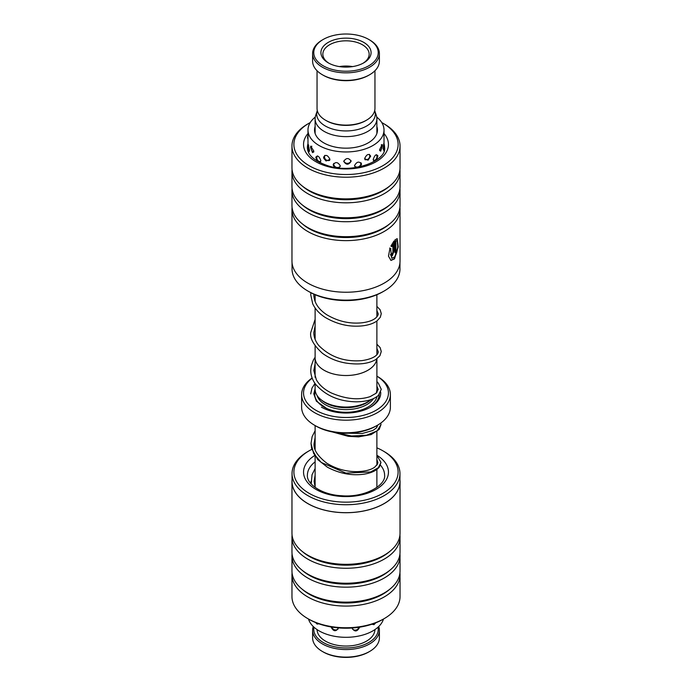 <?xml version="1.0" encoding="UTF-8"?>
<svg xmlns="http://www.w3.org/2000/svg" width="692" height="692" viewBox="0 0 692 692"><rect width="100%" height="100%" fill="white"/><g stroke="black" fill="none" stroke-linecap="round" stroke-linejoin="round"><path stroke-width="1.04" d="M376.318 115.426A30.881 17.828 180 0 1 376.88 118.799A30.881 17.828 180 0 1 357.816 135.269A30.881 17.828 180 0 1 324.167 131.402A30.881 17.828 180 0 1 315.12 118.799A30.881 17.828 180 0 1 315.682 115.426L317.221 110.815A29.306 16.919 180 0 0 325.275 125.979A29.306 16.919 180 0 0 359.745 128.963A29.306 16.919 180 0 0 374.779 110.815L376.318 115.426M315.12 356.994A30.898 17.836 0 0 0 315.102 357.686A30.898 17.836 0 0 0 324.15 370.298A30.881 17.828 0 0 0 356.864 374.372A30.881 17.828 0 0 0 376.811 358.863M315.102 383.584L315.102 389.198A30.898 17.836 0 0 0 324.15 401.81A30.898 17.836 0 0 0 371.215 399.509M376.059 393.333A30.898 17.836 0 0 0 376.898 389.198L376.898 358.793M315.102 377.322L315.102 357.686A30.881 17.828 0 0 0 324.167 370.289A30.898 17.836 0 0 0 356.89 374.381A30.898 17.836 0 0 0 376.837 358.845M370.782 399.846L370.185 400.357A29.332 16.937 180 0 1 325.257 402.744A29.332 16.937 180 0 1 321.815 400.357L321.218 399.846M321.434 407.155L321.434 407.155A34.738 20.059 180 0 0 370.566 407.155A34.738 20.059 180 0 0 380.704 392.113M312.187 378.152A42.454 24.514 0 0 0 315.976 410.313A42.454 24.514 0 0 0 375.574 410.564A42.454 24.514 0 0 0 376.898 376.171M377.391 376.431L377.382 376.431A44.383 25.63 180 0 1 377.391 376.431A44.383 25.63 180 0 1 390.383 394.552A44.383 25.63 180 0 1 362.989 418.228A44.383 25.63 180 0 1 314.618 412.674A44.383 25.63 180 0 1 301.617 394.552A44.383 25.63 180 0 1 312.127 377.996M377.391 425.277L376.024 426.064A42.454 24.514 180 0 1 315.976 426.064L314.618 425.277A44.383 25.63 0 0 0 377.391 425.277A44.383 25.63 0 0 0 390.383 407.164L390.383 394.552M315.976 426.064L314.609 425.277A44.383 25.63 0 0 0 314.618 425.277A44.383 25.63 0 0 1 301.617 407.164L301.617 394.552M376.898 387.243A33.19 19.168 180 0 1 378.187 389.553M379.19 394.535A33.19 19.168 180 0 1 370.004 407.476M292.041 262.7L292.041 268.98A53.959 31.149 0 0 0 307.845 291.012A53.959 31.149 0 0 0 321.365 296.695A53.959 31.149 0 0 0 384.155 291.012A53.959 31.149 0 0 0 399.959 268.98L399.959 262.7M391.715 258.272L390.573 248.601L391.75 258.28L394.492 257.043C398.341 252.407 398.886 238.515 395.893 241.015L395.893 251.559A54.037 31.201 180 0 1 394.985 252.762L394.985 239.873L397.191 238.653L398.255 246.888L394.492 258.894L390.98 260.417L388.48 256.17L389.994 248.16L390.919 248.705M390.807 260.356L394.155 258.791L397.857 247.252L397.078 238.662M391.733 253.428L392.329 253.8L392.9 252.312L392.9 244.535L391.793 246.612L390.911 246.084L393.982 241.041L393.982 251.161L392.329 255.642L391.205 256.083L390.478 254.526A54.037 31.201 0 0 0 391.733 253.428L392.329 253.8M391.041 256.005L391.983 255.547L393.644 251.058L393.644 241.499M310.241 122.553A52.108 30.085 0 0 0 309.151 123.159A52.108 30.085 0 0 0 322.212 171.201A52.108 30.085 0 0 0 388.108 162.153A52.108 30.085 0 0 0 382.849 123.159A52.108 30.085 0 0 0 381.759 122.553M382.849 123.159L384.207 123.946A54.037 31.201 180 0 1 400.037 146.012A54.037 31.201 180 0 1 321.33 173.77A54.037 31.201 180 0 1 291.963 146.012A54.037 31.201 180 0 1 307.793 123.946L309.151 123.159M384.155 291.012L382.849 291.764A52.108 30.085 180 0 1 322.212 297.257A52.108 30.085 180 0 1 309.151 291.764L307.845 291.012M292.076 188.553A54.037 31.201 0 0 0 291.963 190.525L291.963 205.489A54.037 31.201 0 0 0 301.444 223.144L303.035 224.476A52.108 30.085 0 0 0 322.212 234.225A52.108 30.085 0 0 0 388.965 224.476L390.556 223.144A54.037 31.201 0 0 0 400.037 205.489L400.037 190.525A54.037 31.201 0 0 0 399.924 188.553M292.076 207.462A54.037 31.201 0 0 0 291.963 209.434A54.037 31.201 0 0 0 321.33 237.192A54.037 31.201 0 0 0 400.037 209.434A54.037 31.201 0 0 0 399.924 207.462M301.444 223.144A54.037 31.201 0 0 0 321.33 233.247A54.037 31.201 0 0 0 390.556 223.144M292.076 169.644A54.037 31.201 0 0 0 291.963 171.616L291.963 186.581A54.037 31.201 0 0 0 301.444 204.235L303.035 205.567A52.108 30.085 0 0 0 322.212 215.316A52.108 30.085 0 0 0 388.965 205.567L390.556 204.235A54.037 31.201 0 0 0 400.037 186.581L400.037 171.616A54.037 31.201 0 0 0 399.924 169.644M291.963 190.525A54.037 31.201 0 0 0 321.33 218.283A54.037 31.201 0 0 0 400.037 190.525M301.444 204.235A54.037 31.201 0 0 0 321.33 214.338A54.037 31.201 0 0 0 390.556 204.235M291.963 146.012L291.963 167.672A54.037 31.201 0 0 0 301.444 185.326L303.035 186.667A52.108 30.085 0 0 0 322.212 196.407A52.108 30.085 0 0 0 388.965 186.667L390.556 185.326A54.037 31.201 0 0 0 400.037 167.672L400.037 146.012M291.963 171.616A54.037 31.201 0 0 0 321.33 199.374A54.037 31.201 0 0 0 400.037 171.616M301.444 185.326A54.037 31.201 0 0 0 321.33 195.429A54.037 31.201 0 0 0 390.556 185.326M396.715 240.868L395.556 240.911L396.715 240.868M400.037 209.434L400.037 261.04A54.037 31.201 180 0 1 321.33 288.798A54.037 31.201 180 0 1 291.963 261.04L291.963 209.434M391.447 246.516L392.9 244.535M390.573 248.601L389.648 248.056M394.985 252.225A53.647 30.976 0 0 0 395.556 251.456L395.893 251.559M395.556 251.456L395.556 240.911M292.041 473.579L292.041 481.52A53.959 31.149 0 0 0 340.144 512.495A53.959 31.149 0 0 0 399.959 481.52L399.959 473.579A53.959 31.149 180 0 1 340.144 504.554A53.959 31.149 180 0 1 292.041 473.579A53.959 31.149 180 0 1 307.845 451.556L309.151 450.795A52.108 30.085 0 0 0 296.851 482.056A52.108 30.085 0 0 0 340.343 501.977A52.108 30.085 0 0 0 392.987 485.075A52.108 30.085 0 0 0 382.849 450.795A52.108 30.085 0 0 0 376.88 447.836M382.849 450.795L384.155 451.556A53.959 31.149 180 0 1 399.959 473.579M384.207 618.613L382.849 619.401A52.108 30.085 180 0 1 340.343 628.033A52.108 30.085 180 0 1 309.151 619.401L307.793 618.613A54.037 31.201 0 0 0 340.135 627.566A54.037 31.201 0 0 0 384.207 618.613A54.037 31.201 0 0 0 400.037 596.556L400.037 574.888A54.037 31.201 180 0 1 340.135 605.898A54.037 31.201 180 0 1 291.963 574.888A54.037 31.201 180 0 1 292.076 572.915M400.037 481.52L400.037 533.125A54.037 31.201 180 0 1 390.556 550.78L388.965 552.112A52.108 30.085 180 0 1 340.343 565.001A52.108 30.085 180 0 1 303.035 552.112L301.444 550.78A54.037 31.201 180 0 1 291.963 533.125L291.963 481.52A54.037 31.201 0 0 0 340.135 512.538A54.037 31.201 0 0 0 400.037 481.52A54.037 31.201 0 0 0 399.959 479.859M390.556 550.78A54.037 31.201 180 0 1 340.135 564.144A54.037 31.201 180 0 1 301.444 550.78M399.924 535.098A54.037 31.201 180 0 1 400.037 537.07A54.037 31.201 180 0 1 340.135 568.08A54.037 31.201 180 0 1 291.963 537.07A54.037 31.201 180 0 1 292.076 535.098M400.037 537.07L400.037 552.034A54.037 31.201 180 0 1 390.556 569.689L388.965 571.021A52.108 30.085 180 0 1 340.343 583.91A52.108 30.085 180 0 1 303.035 571.021L301.444 569.689A54.037 31.201 180 0 1 291.963 552.034L291.963 537.07M390.556 569.689A54.037 31.201 180 0 1 340.135 583.053A54.037 31.201 180 0 1 301.444 569.689M399.924 554.007A54.037 31.201 180 0 1 400.037 555.979A54.037 31.201 180 0 1 340.135 586.989A54.037 31.201 180 0 1 291.963 555.979A54.037 31.201 180 0 1 292.076 554.007M400.037 555.979L400.037 570.943A54.037 31.201 180 0 1 390.556 588.598L388.965 589.93A52.108 30.085 180 0 1 340.343 602.818A52.108 30.085 180 0 1 303.035 589.93L301.444 588.598A54.037 31.201 180 0 1 291.963 570.943L291.963 555.979M390.556 588.598A54.037 31.201 180 0 1 340.135 601.962A54.037 31.201 180 0 1 301.444 588.598M399.924 572.915A54.037 31.201 180 0 1 400.037 574.888M292.041 479.859A54.037 31.201 0 0 0 291.963 481.52M291.963 574.888L291.963 596.556A54.037 31.201 0 0 0 307.793 618.613M311.867 449.342A52.108 30.085 0 0 0 309.151 450.795M371.889 624.236L373.974 624.668L375.765 622.817M352.392 628.57C354.823 632.056 357.193 631.684 359.52 627.454M331.113 627.134C333.414 631.415 335.767 631.848 338.172 628.414M315.578 622.549L317.118 624.072L318.925 623.829M308.52 619.029A38.017 21.954 0 0 0 309.67 621.831A38.017 21.954 0 0 0 348.491 637.263A38.017 21.954 0 0 0 383.48 619.029M383.982 142.907L384.017 144.36C383.956 142.042 383.697 143.452 383.238 148.607L383.567 150.052L383.948 148.105M376.353 160.146L377.823 156.193C376.431 153.633 374.891 154.74 373.196 159.523L374.675 161.236M360.342 166.711L361.527 164.22C359.252 161.037 356.916 161.487 354.52 165.578L355.705 167.55M339.132 167.897L340.308 165.89C337.869 161.902 335.473 161.556 333.137 164.843L334.322 167.239M319.505 162.447L320.889 160.674C319.064 155.96 317.377 154.921 315.846 157.551L317.23 161.175M308.286 149.316L308.943 151.66M308.606 151.038C309.065 152.128 309.341 151.859 309.445 150.216L308.234 144.576M308.606 145.268C308.26 144.126 308.096 144.377 308.113 146.021L308.122 146.73M382.391 145.804L382.166 144.472L379.579 149.757L380.669 151.193L382.391 145.804M370.678 156.158C368.767 153.321 366.743 154.134 364.615 158.598L368.032 160.224L370.678 156.158M351.129 161.21C348.673 157.629 346.208 157.681 343.742 161.374C346.208 165.18 348.673 165.129 351.129 161.21M329.954 159.359C327.723 154.982 325.603 154.264 323.588 157.188L323.813 158.39L326.062 160.985L329.954 159.359M313.865 151.193L310.76 146.133L310.544 147.379L312.524 152.638L313.865 151.193M315.12 126.541A31.46 18.165 0 0 0 314.54 130.01A31.46 18.165 0 0 0 315.059 133.288A31.46 18.165 0 0 0 348.855 148.097A31.46 18.165 0 0 0 377.46 130.01A31.46 18.165 0 0 0 376.941 126.722A31.46 18.165 0 0 0 376.88 126.541M377.823 156.193L377.72 155.38M315.889 156.989L315.846 157.551M315.267 117.086A38.017 21.954 0 0 0 307.983 130.01A38.017 21.954 0 0 0 308.606 133.971A38.017 21.954 0 0 0 349.451 151.868A38.017 21.954 0 0 0 384.017 130.01A38.017 21.954 0 0 0 383.394 126.039A38.017 21.954 0 0 0 376.733 117.086M312.611 630.282L312.611 637.851A33.389 19.272 0 0 0 313.787 642.92A33.389 19.272 0 0 0 322.394 651.475A33.389 19.272 0 0 0 369.606 651.475A33.389 19.272 0 0 0 379.389 637.851L379.389 630.282A33.389 19.272 180 0 1 350.437 649.39A33.389 19.272 180 0 1 313.787 635.36A33.389 19.272 180 0 1 312.611 630.282A33.389 19.272 180 0 1 313.26 626.511M313.986 627.194A32.23 18.606 0 0 0 314.912 634.235A32.23 18.606 0 0 0 352.116 647.608A32.23 18.606 0 0 0 378.014 627.194M374.943 629.59A28.952 16.712 180 0 1 349.633 645.921A28.952 16.712 180 0 1 318.078 633.742A28.952 16.712 180 0 1 317.057 629.59M378.74 626.511A33.389 19.272 180 0 1 379.389 630.282M369.606 651.475L368.793 651.951A32.23 18.606 180 0 1 323.207 651.951L322.394 651.475M315.111 357.21L313.372 360.056L311.166 366.154L310.734 370.454C310.777 375.341 312.386 379.934 315.569 384.233C325.569 395.703 339.218 401.568 356.492 401.827C366.691 401.628 374.043 399.431 378.533 395.244L381.283 389.328L378.351 383.247M366.466 120.218L365.653 120.693A27.792 16.046 180 0 1 352.929 124.88A27.792 16.046 180 0 1 326.347 120.693L325.534 120.218A28.952 16.712 0 0 0 353.214 124.586A28.952 16.712 0 0 0 366.466 120.218A28.952 16.712 0 0 0 374.952 108.402L374.952 70.731M354.036 70.636A32.23 18.606 0 0 0 377.088 57.523A32.23 18.606 0 0 0 368.793 39.461A32.23 18.606 0 0 0 337.964 34.6A32.23 18.606 0 0 0 323.207 39.461A32.23 18.606 0 0 0 318.009 61.847A32.23 18.606 0 0 0 354.036 70.636M368.793 39.461L369.606 39.937A33.389 19.272 180 0 1 379.389 53.569A33.389 19.272 180 0 1 354.321 72.236A33.389 19.272 180 0 1 312.611 53.569A33.389 19.272 180 0 1 322.394 39.937L323.207 39.461M369.606 74.762L368.793 75.229A32.23 18.606 180 0 1 354.036 80.09A32.23 18.606 180 0 1 323.207 75.229L322.394 74.762A33.389 19.272 0 0 0 354.321 79.796A33.389 19.272 0 0 0 369.606 74.762A33.389 19.272 0 0 0 379.389 61.13L379.389 53.569M352.254 66.648A25.085 14.489 180 0 1 328.259 62.86A25.085 14.489 180 0 1 321.797 48.803A25.085 14.489 180 0 1 339.746 38.596A25.085 14.489 180 0 1 367.789 45.438A25.085 14.489 180 0 1 363.741 62.86A25.085 14.489 180 0 1 352.254 66.648M363.032 63.257A23.156 13.373 0 0 0 369.156 54.192A23.156 13.373 0 0 0 340.23 41.243A23.156 13.373 0 0 0 322.844 54.192A23.156 13.373 0 0 0 328.968 63.257M352.609 66.596A23.156 13.373 0 0 0 340.23 66.458A23.156 13.373 0 0 0 339.391 66.596M317.048 70.731L317.048 108.402A28.952 16.712 0 0 0 325.534 120.218M312.611 53.569L312.611 61.13A33.389 19.272 0 0 0 322.394 74.762M373.481 398.592A29.332 16.937 180 0 1 325.257 404.638A29.332 16.937 180 0 1 317.074 395.469M377.01 396.542A31.261 18.053 180 0 1 356.095 411.325A31.261 18.053 180 0 1 323.891 407A31.261 18.053 180 0 1 315.249 390.971M376.751 390.971A31.261 18.053 180 0 1 377.071 392.243M307.983 143.737A38.596 22.282 0 0 0 307.404 147.586C307.456 154.921 314.229 160.959 327.714 165.691C352.686 174.297 386.984 160.622 384.596 147.586A38.596 22.282 0 0 0 384.017 143.737M384.017 133.521A42.454 24.514 180 0 1 375.834 161.876A42.454 24.514 180 0 1 326.615 166.244A42.454 24.514 180 0 1 307.983 133.521M376.88 455.249A42.454 24.514 180 0 1 384.017 482.99A42.454 24.514 180 0 1 341.39 496.441A42.454 24.514 180 0 1 306.279 480.724A42.454 24.514 180 0 1 314.652 455.535M315.12 461.849A38.596 22.282 0 0 0 307.404 475.222C306.452 483.855 321.763 494.867 341.632 495.74C364.58 497.799 386.024 485.369 384.596 475.222A38.596 22.282 0 0 0 380.427 465.145M377.884 462.663A38.596 22.282 0 0 0 376.88 461.849M335.188 432.439L351.45 435.995L366.526 435.242L377.14 430.926L380.981 424.611L379.164 429.447L371.137 434.602L358.525 436.868L348.232 436.323L332.523 431.981M315.12 430.701L312.135 436.617L311.019 443.434L313.64 453.519L321.209 462.438L345.905 473.103L370.652 471.961L378.282 467.792L380.981 462.438L376.88 455.31M315.12 468.527L312.031 474.755L311.21 483.959M376.88 118.799L376.88 133.478M376.88 294.723L376.88 316.841M376.88 321.002L376.88 354.659M376.88 425.571L376.88 427.353M376.88 431.618L376.88 465.171M376.88 469.427L376.88 487.419M315.12 425.571L315.12 449.419M315.12 456.262L315.12 487.229M315.12 118.799L315.12 133.478M315.12 294.723L315.12 301.556M315.12 307.992L315.12 339.348M315.12 345.81L315.12 357.686M331.866 627.082A3.858 3.858 0 0 0 338.085 629.011M352.436 629.011A3.858 3.858 0 0 0 358.888 627.272M371.967 624.21A3.858 3.858 0 0 0 374.113 623.457M384.017 130.01L384.017 144.585M384.017 147.967L384.017 151.029M307.983 130.01L307.983 147.526M307.983 148.079L307.983 151.029M307.983 135.684A3.858 3.858 0 0 0 307.983 139.066M311.85 146.237A3.858 3.858 0 0 0 313.727 152.136M324.738 155.389A3.858 3.858 0 0 0 329.721 160.345M343.777 160.985A3.858 3.858 0 0 0 351.043 160.596M364.857 159.618A3.858 3.858 0 0 0 369.433 154.368M379.683 150.622A3.858 3.858 0 0 0 381.249 144.81M384.017 136.116A3.858 3.858 0 0 0 384.017 135.571M307.983 146.401A3.858 3.858 0 0 0 307.983 149.394M384.017 148.261A3.858 3.858 0 0 0 384.129 147.725M308.693 145.554A3.858 3.858 0 0 0 309.419 150.813M317.325 155.916A3.858 3.858 0 0 0 320.638 161.755M333.648 163.45A3.858 3.858 0 0 0 340.265 166.331M354.598 166.175A3.858 3.858 0 0 0 360.887 162.698M373.421 160.579A3.858 3.858 0 0 0 376.362 154.653M383.247 149.031A3.858 3.858 0 0 0 383.723 144.083M311.019 443.434L311.625 448.442L317.732 459.583L327.342 467.169C339.391 473.527 351.536 475.88 363.784 474.219C371.197 473.068 376.37 470.681 379.311 467.074L380.981 462.438M311.019 481.243L311.192 483.942M315.12 437.439L314.107 443.425C313.277 449.419 317.533 456.028 326.883 463.259C336.26 468.994 346.407 471.78 357.323 471.624C365.108 471.356 370.877 469.894 374.632 467.238L377.555 464.021L377.893 462.429L376.88 459.626M315.12 475.257L314.107 481.234L315.206 487.479M380.981 424.611L380.808 423.063M348.258 433.209L362.314 433.486L372.876 430.476L376.413 427.907L377.867 425M310.838 292.69L310.734 294.757L312.697 303.745C315.154 309.021 319.263 313.537 325.006 317.291C336.926 324.349 349.382 327.204 362.383 325.863C368.672 325.102 373.559 323.441 377.045 320.88L380.315 317.265L381.275 313.666L380.15 309.808L376.88 306.374M315.12 319.384L310.725 332.592C309.808 338.353 313.675 345.221 322.316 353.197C328.994 358.171 336.779 361.449 345.68 363.032C358.586 364.978 368.646 363.802 375.851 359.503L379.908 355.766L381.266 351.519L380.124 347.583L376.88 344.183M313.831 294.161L313.822 294.757C314.012 302.439 318.303 309.09 326.693 314.704C338.007 321.365 349.789 324.064 362.028 322.792C368.101 322.014 372.573 320.491 375.427 318.225C377.443 316.443 378.36 314.921 378.187 313.666L376.88 310.535M315.12 325.845L313.813 332.584C313.839 337.073 315.465 341.355 318.683 345.42C330.127 356.977 344.555 362.037 361.959 360.618C376.664 358.439 378.636 352.955 378.178 351.519L376.88 348.344M315.102 363.707L313.822 370.454L316.339 379.744C319.375 385.072 324.332 389.458 331.191 392.9C345.801 399.163 358.785 400.4 370.133 396.62L376.206 393.194L378.195 389.328L376.898 386.188M343.725 412.994L328.449 409.699L316.382 401.187L313.805 393.904L315.102 388.705M360.887 163.494L361.362 163.364M310.717 393.912L311.98 388.091L314.99 383.42M376.898 381.56L378.29 383.169"/></g></svg>
